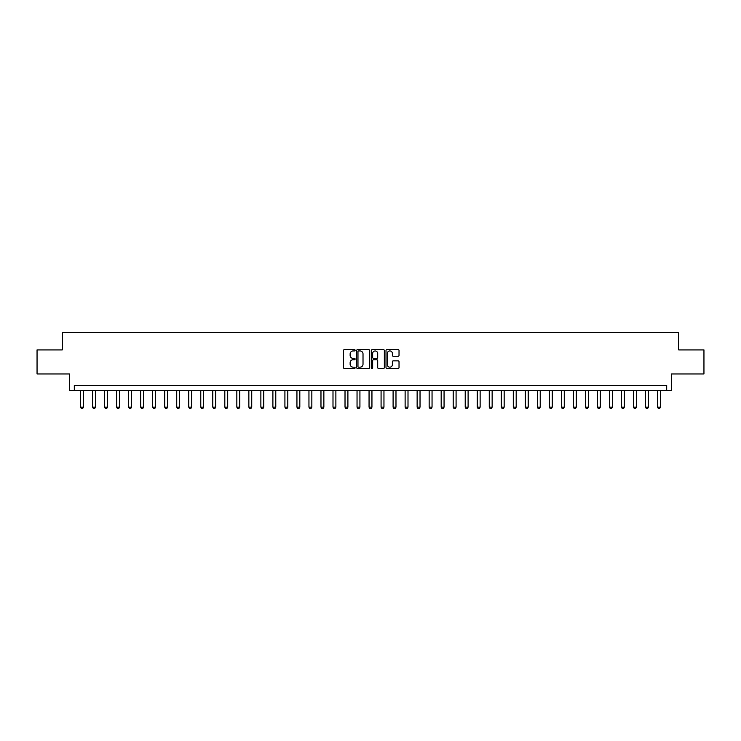 <?xml version="1.0" encoding="UTF-8"?>
<svg xmlns="http://www.w3.org/2000/svg" width="741" height="741" viewBox="0 0 741 741"><rect width="100%" height="100%" fill="white"/><g stroke="black" fill="none" stroke-linecap="round" stroke-linejoin="round"><path stroke-width="1.11" d="M355.115 350.28A0.658 0.658 0 0 0 354.457 349.613L344.426 349.613A0.945 0.945 0 0 0 343.481 350.558L343.481 367.555A0.945 0.945 0 0 0 344.426 368.499L354.457 368.499A0.658 0.658 0 0 0 355.115 367.832A0.658 0.658 0 0 0 354.457 367.175L353.151 367.175A3.02 3.02 0 0 1 350.132 364.155L350.132 362.738A3.02 3.02 0 0 1 353.151 359.718L354.457 359.718A0.658 0.658 0 0 0 355.115 359.061A0.658 0.658 0 0 0 354.457 358.394L353.151 358.394A3.02 3.02 0 0 1 350.132 355.374L350.132 353.957A3.02 3.02 0 0 1 353.151 350.938L354.457 350.938A0.658 0.658 0 0 0 355.115 350.28M398.084 356.273A0.945 0.945 0 0 0 399.029 355.328L399.029 350.558A0.945 0.945 0 0 0 398.084 349.613L386.95 349.613A0.945 0.945 0 0 0 386.005 350.558L386.005 367.555A0.945 0.945 0 0 0 386.95 368.499L398.084 368.499A0.945 0.945 0 0 0 399.029 367.555L399.029 361.793A0.945 0.945 0 0 0 398.084 360.848L393.323 360.848A0.945 0.945 0 0 0 392.378 361.793L392.378 364.646A2.529 2.529 0 0 1 389.849 367.175A2.529 2.529 0 0 1 387.33 364.646L387.33 353.466A2.529 2.529 0 0 1 389.849 350.938A2.529 2.529 0 0 1 392.378 353.466L392.378 355.328A0.945 0.945 0 0 0 393.323 356.273L398.084 356.273M666.687 390.312L671.494 390.312L671.494 373.964L703.95 373.964L703.95 349.919L678.71 349.919L678.71 332.607L62.29 332.607L62.29 349.919L37.05 349.919L37.05 373.964L69.506 373.964L69.506 390.312L666.687 390.312L666.687 385.505L74.313 385.505L74.313 390.312M369.676 350.558A0.945 0.945 0 0 0 368.731 349.613L357.588 349.613A0.945 0.945 0 0 0 356.653 350.558L356.653 367.555A0.945 0.945 0 0 0 357.588 368.499L368.731 368.499A0.945 0.945 0 0 0 369.676 367.555L369.676 350.558M372.269 349.613L383.412 349.613A0.945 0.945 0 0 1 384.347 350.558L384.347 367.555A0.945 0.945 0 0 1 383.412 368.499L378.642 368.499A0.945 0.945 0 0 1 377.697 367.555L377.697 360.663A0.945 0.945 0 0 0 376.752 359.718L373.594 359.718A0.945 0.945 0 0 0 372.649 360.663L372.649 367.832A0.658 0.658 0 0 1 371.991 368.499A0.658 0.658 0 0 1 371.324 367.832L371.324 350.558A0.945 0.945 0 0 1 372.269 349.613M358.635 350.938A0.658 0.658 0 0 0 357.968 351.595L357.968 366.517A0.658 0.658 0 0 0 358.635 367.175L359.996 367.175A3.02 3.02 0 0 0 363.016 364.155L363.016 353.957A3.02 3.02 0 0 0 359.996 350.938L358.635 350.938M377.697 353.513A2.529 2.529 0 0 0 375.168 350.984A2.529 2.529 0 0 0 372.649 353.513L372.649 357.449A0.945 0.945 0 0 0 373.594 358.394L376.752 358.394A0.945 0.945 0 0 0 377.697 357.449L377.697 353.513M80.565 390.312L80.565 407.142L83.446 407.142L83.446 390.312M83.446 407.142L82.733 408.393L81.288 408.393L80.565 407.142M92.588 390.312L92.588 407.142L95.469 407.142L95.469 390.312M95.469 407.142L94.746 408.393L93.31 408.393L92.588 407.142M104.601 390.312L104.601 407.142L107.491 407.142L107.491 390.312M107.491 407.142L106.769 408.393L105.324 408.393L104.601 407.142M116.624 390.312L116.624 407.142L119.514 407.142L119.514 390.312M119.514 407.142L118.792 408.393L117.347 408.393L116.624 407.142M128.647 390.312L128.647 407.142L131.528 407.142L131.528 390.312M131.528 407.142L130.814 408.393L129.369 408.393L128.647 407.142M140.67 390.312L140.67 407.142L143.55 407.142L143.55 390.312M143.55 407.142L142.828 408.393L141.392 408.393L140.67 407.142M152.683 390.312L152.683 407.142L155.573 407.142L155.573 390.312M155.573 407.142L154.85 408.393L153.406 408.393L152.683 407.142M164.706 390.312L164.706 407.142L167.596 407.142L167.596 390.312M167.596 407.142L166.873 408.393L165.428 408.393L164.706 407.142M176.729 390.312L176.729 407.142L179.609 407.142L179.609 390.312M179.609 407.142L178.896 408.393L177.451 408.393L176.729 407.142M188.751 390.312L188.751 407.142L191.632 407.142L191.632 390.312M191.632 407.142L190.909 408.393L189.474 408.393L188.751 407.142M200.774 390.312L200.774 407.142L203.655 407.142L203.655 390.312M203.655 407.142L202.932 408.393L201.487 408.393L200.774 407.142M212.787 390.312L212.787 407.142L215.677 407.142L215.677 390.312M215.677 407.142L214.955 408.393L213.51 408.393L212.787 407.142M224.81 390.312L224.81 407.142L227.7 407.142L227.7 390.312M227.7 407.142L226.978 408.393L225.533 408.393L224.81 407.142M236.833 390.312L236.833 407.142L239.714 407.142L239.714 390.312M239.714 407.142L238.991 408.393L237.555 408.393L236.833 407.142M248.856 390.312L248.856 407.142L251.736 407.142L251.736 390.312M251.736 407.142L251.014 408.393L249.569 408.393L248.856 407.142M260.869 390.312L260.869 407.142L263.759 407.142L263.759 390.312M263.759 407.142L263.036 408.393L261.592 408.393L260.869 407.142M272.892 390.312L272.892 407.142L275.782 407.142L275.782 390.312M275.782 407.142L275.059 408.393L273.614 408.393L272.892 407.142M284.915 390.312L284.915 407.142L287.795 407.142L287.795 390.312M287.795 407.142L287.082 408.393L285.637 408.393L284.915 407.142M296.937 390.312L296.937 407.142L299.818 407.142L299.818 390.312M299.818 407.142L299.095 408.393L297.66 408.393L296.937 407.142M308.951 390.312L308.951 407.142L311.841 407.142L311.841 390.312M311.841 407.142L311.118 408.393L309.673 408.393L308.951 407.142M320.973 390.312L320.973 407.142L323.863 407.142L323.863 390.312M323.863 407.142L323.141 408.393L321.696 408.393L320.973 407.142M332.996 390.312L332.996 407.142L335.877 407.142L335.877 390.312M335.877 407.142L335.164 408.393L333.719 408.393L332.996 407.142M345.019 390.312L345.019 407.142L347.9 407.142L347.9 390.312M347.9 407.142L347.177 408.393L345.741 408.393L345.019 407.142M357.042 390.312L357.042 407.142L359.922 407.142L359.922 390.312M359.922 407.142L359.2 408.393L357.755 408.393L357.042 407.142M369.055 390.312L369.055 407.142L371.945 407.142L371.945 390.312M371.945 407.142L371.222 408.393L369.778 408.393L369.055 407.142M381.078 390.312L381.078 407.142L383.958 407.142L383.958 390.312M383.958 407.142L383.245 408.393L381.8 408.393L381.078 407.142M393.101 390.312L393.101 407.142L395.981 407.142L395.981 390.312M395.981 407.142L395.259 408.393L393.823 408.393L393.101 407.142M405.123 390.312L405.123 407.142L408.004 407.142L408.004 390.312M408.004 407.142L407.281 408.393L405.836 408.393L405.123 407.142M417.137 390.312L417.137 407.142L420.027 407.142L420.027 390.312M420.027 407.142L419.304 408.393L417.859 408.393L417.137 407.142M429.159 390.312L429.159 407.142L432.049 407.142L432.049 390.312M432.049 407.142L431.327 408.393L429.882 408.393L429.159 407.142M441.182 390.312L441.182 407.142L444.063 407.142L444.063 390.312M444.063 407.142L443.34 408.393L441.905 408.393L441.182 407.142M453.205 390.312L453.205 407.142L456.085 407.142L456.085 390.312M456.085 407.142L455.363 408.393L453.918 408.393L453.205 407.142M465.218 390.312L465.218 407.142L468.108 407.142L468.108 390.312M468.108 407.142L467.386 408.393L465.941 408.393L465.218 407.142M477.241 390.312L477.241 407.142L480.131 407.142L480.131 390.312M480.131 407.142L479.408 408.393L477.964 408.393L477.241 407.142M489.264 390.312L489.264 407.142L492.144 407.142L492.144 390.312M492.144 407.142L491.431 408.393L489.986 408.393L489.264 407.142M501.287 390.312L501.287 407.142L504.167 407.142L504.167 390.312M504.167 407.142L503.445 408.393L502.009 408.393L501.287 407.142M513.3 390.312L513.3 407.142L516.19 407.142L516.19 390.312M516.19 407.142L515.467 408.393L514.022 408.393L513.3 407.142M525.323 390.312L525.323 407.142L528.213 407.142L528.213 390.312M528.213 407.142L527.49 408.393L526.045 408.393L525.323 407.142M537.345 390.312L537.345 407.142L540.226 407.142L540.226 390.312M540.226 407.142L539.513 408.393L538.068 408.393L537.345 407.142M549.368 390.312L549.368 407.142L552.249 407.142L552.249 390.312M552.249 407.142L551.526 408.393L550.091 408.393L549.368 407.142M561.391 390.312L561.391 407.142L564.272 407.142L564.272 390.312M564.272 407.142L563.549 408.393L562.104 408.393L561.391 407.142M573.404 390.312L573.404 407.142L576.294 407.142L576.294 390.312M576.294 407.142L575.572 408.393L574.127 408.393L573.404 407.142M585.427 390.312L585.427 407.142L588.317 407.142L588.317 390.312M588.317 407.142L587.594 408.393L586.15 408.393L585.427 407.142M597.45 390.312L597.45 407.142L600.33 407.142L600.33 390.312M600.33 407.142L599.608 408.393L598.172 408.393L597.45 407.142M609.472 390.312L609.472 407.142L612.353 407.142L612.353 390.312M612.353 407.142L611.631 408.393L610.186 408.393L609.472 407.142M621.486 390.312L621.486 407.142L624.376 407.142L624.376 390.312M624.376 407.142L623.653 408.393L622.208 408.393L621.486 407.142M633.509 390.312L633.509 407.142L636.399 407.142L636.399 390.312M636.399 407.142L635.676 408.393L634.231 408.393L633.509 407.142M645.531 390.312L645.531 407.142L648.412 407.142L648.412 390.312M648.412 407.142L647.69 408.393L646.254 408.393L645.531 407.142M657.554 390.312L657.554 407.142L660.435 407.142L660.435 390.312M660.435 407.142L659.712 408.393L658.267 408.393L657.554 407.142"/></g></svg>
